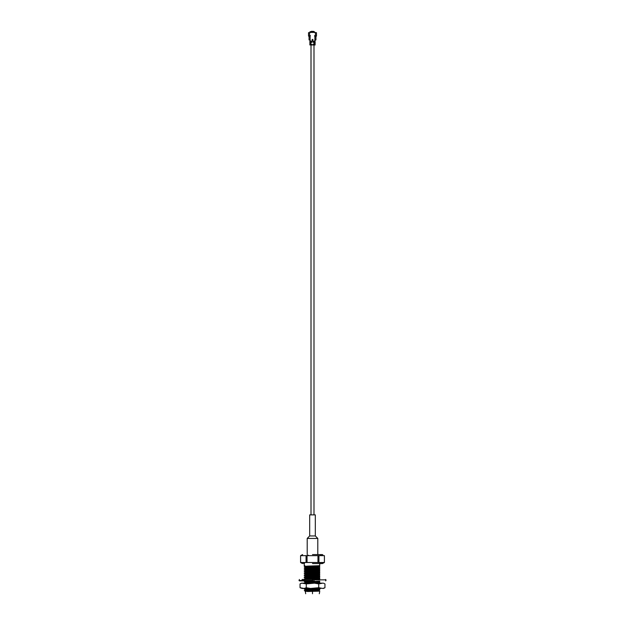 <?xml version="1.0" encoding="UTF-8"?>
<svg xmlns="http://www.w3.org/2000/svg" width="625" height="625" viewBox="0 0 625 625"><rect width="100%" height="100%" fill="white"/><g stroke="black" fill="none" stroke-linecap="round" stroke-linejoin="round"><path stroke-width="0.94" d="M315.32 514.875L309.68 514.875L315.32 514.875L315.32 535.953L309.68 535.953L315.32 535.953L317.797 538.43L307.203 538.43L307.203 554.578L307.203 538.43L317.797 538.43L317.797 554.578M309.68 535.953L307.203 538.43L309.68 535.953L309.68 514.875L309.68 535.953M307.398 591.523L319.727 591.133L307.398 591.523M318.711 590.664L318.656 590.102M318.656 590.352L305.328 591.453L318.656 590.352M305.242 591.156L305.578 591.523C304.422 591.141 305.953 590.781 310.172 590.445L304.289 590.484L305.344 589.867L319.672 588.945L305.328 589.883L308.914 589.258L305.344 589.586L304.258 588.961L312.961 588.453L304.242 588.945L306.344 589.164L304.258 588.617L312.5 588.453M318.5 588.453L308.914 589.258L318.5 588.453M319.727 582.969L318.555 583.164L319.672 583.305M304.242 583.305L319.727 582.203L317.93 581.797L319.727 581.906L319.727 582.516L305.18 583.164L319.727 582.516L304.242 582.992L305.344 582.344L319.672 581.43L305.328 582.367L308.914 581.742L305.344 582.07L304.258 581.445L314.359 580.883L304.242 581.43L307.07 581.688L304.242 581.43L306.461 580.883L304.242 581.117M319.672 581.109L308.914 581.742L319.727 581.094M306.289 582.211L307.07 582.266L306.289 582.211M319.672 579.227L317.812 579.461L319.672 579.547M307.07 578.82L319.672 577.672L307.07 578.82M318.711 577.508L317.93 577.453L318.711 577.508M317.93 577.141L305.328 578.297L317.93 577.141M306.289 578.453L307.07 578.508L306.289 578.453M307.07 576.945L319.672 575.789L307.07 576.945M318.711 575.633L317.93 575.57L318.711 575.633M317.93 575.258L305.328 576.414L317.93 575.258M306.289 576.57L307.07 576.633L306.289 576.57M307.07 575.062L319.672 573.906L307.07 575.062M318.711 573.75L317.93 573.695L318.711 573.75M317.93 573.383L305.328 574.539L317.93 573.383M306.289 574.695L307.07 574.75L306.289 574.695M307.07 573.188L319.672 572.031L307.07 573.188M318.711 571.875L317.93 571.812L318.711 571.875M317.93 571.5L305.328 572.656L317.93 571.5M306.289 572.812L307.07 572.875L306.289 572.812M307.07 571.305L319.672 570.148L307.07 571.305M318.711 569.992L317.93 569.938L318.711 569.992M317.93 569.625L305.328 570.781L317.93 569.625M306.289 570.938L307.07 570.992L306.289 570.938M307.07 569.43L319.672 568.273L307.07 569.43M318.711 568.117L317.93 568.055L318.711 568.117M317.93 567.742L305.328 568.898L317.93 567.742M306.289 569.055L307.07 569.117L306.289 569.055M306.391 574.133L304.242 573.906L319.727 572.805L304.242 573.594L305.344 572.953L304.258 571.703L319.727 570.93L304.242 572.031L319.727 571.242L304.242 571.719L305.344 571.07L304.242 569.836L319.727 569.047L304.242 570.148L319.727 569.359L304.242 569.836L305.344 569.195L304.242 567.961L319.727 567.172L304.258 567.945L305.344 567.312L319.672 566.391L305.328 567.336L308.914 566.703L305.344 567.039L304.258 566.406L319.727 565.695L308.367 566.078L304.242 566.391L307.07 566.648L304.242 566.391L304.75 565.977M318.711 566.234L317.93 566.18L318.711 566.234M317.93 565.867L308.914 566.703L317.93 565.867M318.656 589.352L319.727 589.422L318.656 589.352M317.93 572.398L319.727 572.508L317.93 572.398M317.93 570.523L319.727 570.625L317.93 570.523M317.93 568.641L319.727 568.75L317.93 568.641M319.656 567.18L317.93 567.07M317.93 566.758L319.727 566.867L317.93 566.758M312.5 591.633C304.109 591.633 304.109 591.633 312.5 591.633C320.891 591.633 320.891 591.633 312.5 591.633C304.109 591.633 304.109 591.633 312.5 591.633C320.891 591.633 320.891 591.633 312.5 591.633L312.5 593.484C320.891 593.484 320.891 593.484 312.5 593.484C304.109 593.484 304.109 593.484 312.5 593.484L312.5 591.633M318.867 590.969L319.727 591.133L318.867 590.969M305.344 566.234L307.07 566.336L305.344 566.234M319.727 565.695L319.727 563.578L319.727 565.695L318.281 565.695L319.727 565.695M304.242 563.578L304.242 565.695L304.75 565.695M305.344 568.117L307.07 568.219L305.344 568.117M319.727 575L304.242 575.789L319.727 575L304.242 575.477L319.727 574.383M307.07 577.93L304.242 577.672L319.727 576.562L304.258 577.336L319.727 576.266L319.727 576.883L304.242 577.672L307.07 577.93M305.344 577.508L307.07 577.617L305.344 577.508M304.242 579.547L319.727 578.758L304.242 579.234L319.727 578.141L319.727 578.758L304.242 579.547L305.344 578.586L304.258 577.688M305.344 579.391L306.383 579.461L305.344 579.391M305.344 581.273L307.07 581.375L305.344 581.273M305.344 588.789L306.344 588.852L305.344 588.789M310.172 590.445L319.727 589.719L304.477 590.445L319.727 590.031L319.727 589.422L319.727 590.031M305.141 591.344L304.477 590.445L319.727 589.422M304.242 573.906L319.727 572.508L319.727 573.117L304.242 573.906L307.07 574.164M319.727 570.625L319.727 571.242M319.727 568.75L319.727 569.359M319.727 566.867L319.727 567.484M304.242 577.672L305.344 576.711L304.242 575.789L305.344 574.555L304.258 573.93M304.258 568.289L307.07 568.531M319.727 572.508L319.727 573.117M312.5 563.578L322.367 563.578L312.5 563.578M312.5 593.75C320.578 593.75 320.578 593.75 312.5 593.75C304.422 593.75 304.422 593.75 312.5 593.75C304.422 593.75 304.422 593.75 312.5 593.75C320.578 593.75 320.578 593.75 312.5 593.75M318.938 562.508L318.938 555.648L307.047 555.648L317.953 555.648L317.953 562.508L307.047 562.508L318.938 562.508L317.953 562.508L317.953 555.648L324.398 555.648L324.398 562.508L324.398 555.648L318.938 555.648L318.938 562.508L324.398 562.508L318.938 562.508L320.445 563.266M321.68 563.391L322.891 563.266M302.633 563.578L300.586 562.508L300.602 555.648L306.062 555.648L300.602 555.648L300.602 562.508L306.062 562.508L306.062 555.648L307.047 555.648L307.047 562.508L300.602 562.508L302.109 563.266M303.344 563.391L304.555 563.266M301.938 563.227L301.344 563.016M307.047 555.648L306.062 555.648L306.062 562.508L307.047 562.508L307.047 555.648L308.352 555.18M322.367 554.578L322.891 554.883M321.656 554.766L320.445 554.883M312.5 554.578L322.367 554.578L312.5 554.578M302.633 554.578L300.586 555.648L300.586 562.508M324.414 555.648L324.414 562.508L322.367 563.578M312.5 588.641C319.805 588.641 319.805 588.641 312.5 588.641L312.5 589.102L312.5 588.641L308.086 588.641L312.5 588.641C319.805 588.641 319.805 588.641 312.5 588.641L312.5 588.641M312.5 589.414L312.5 590.039L312.5 589.414M312.5 590.352L312.5 590.977L312.5 590.352M312.5 565.922L312.5 566.547L312.5 565.922M312.5 566.859L312.5 567.492L312.5 566.859M312.5 567.805L312.5 568.43L312.5 567.805M312.5 569.68L312.5 570.305L312.5 569.68M312.5 571.562L312.5 572.188L312.5 571.562M312.5 572.5L312.5 573.125L312.5 572.5M312.5 573.438L312.5 574.07L312.5 573.438M312.5 574.383L312.5 575.008L312.5 574.383M312.5 576.258L312.5 576.883L312.5 576.258M312.5 578.141L312.5 578.766L312.5 578.141M312.5 581.898L312.5 582.523L312.5 581.898M312.5 593.484C320.891 593.484 320.891 593.484 312.5 593.484C304.109 593.484 304.109 593.484 312.5 593.484M319.727 581.906L319.727 582.516M302.055 579.461L312.5 579.461M312.5 580.492L299 580.492L312.5 580.492M312.5 579.852L326 579.852L312.5 579.852M312.5 580.883L299.398 580.883L312.5 580.883M302.172 588.453L300.047 587.719L302.172 588.453L300.047 587.719L300.047 583.906L301.539 583.164L300.047 583.906L300.047 587.719L304.141 588.453L302.172 588.453M320.859 588.453L304.141 588.453L306.273 587.719L310.531 588.453L318.727 587.719L322.828 588.453L318.727 587.719L318.727 583.906L318.727 587.719L314.469 588.453L320.859 588.453M310.531 583.164L322.828 583.164L318.727 583.906L314.469 583.164L306.273 583.906L306.273 587.719L306.273 583.906L304.141 583.164L310.531 583.164L302.172 583.164L306.273 583.906L310.531 583.164M301.539 583.164L300.047 583.906L301.539 583.164M312.5 583.164C322.867 583.164 322.867 583.164 312.5 583.164M301.062 583.328L302.172 583.164M324.953 583.906L324.945 587.719L324.953 583.906L323.461 583.164M322.828 588.453L324.953 587.719L322.828 588.453M318.727 583.906L320.859 583.164L314.469 583.164L318.727 583.906M306.273 587.719L304.141 588.453L310.531 588.453L306.273 587.719M314.297 32.492L313.078 31.789L314.297 32.492M311.922 31.789L310.703 32.492L311.922 31.789M310.828 32.367L311.375 31.992L310.828 32.367M313.625 31.992L314.172 32.367L313.625 31.992M314.07 32.352L313.625 32.055L314.07 32.352M311.375 32.055L310.93 32.352L311.375 32.055M314.688 36.312L314.617 35.555M309.922 41.945L309.922 42.336M309.922 41.422L309.922 41.812M309.922 44.125L309.922 44.516M309.062 39.93L309.062 36.648L310.117 36.648L309.062 36.648L309.062 39.93M315.938 39.93L314.883 40.484L315.938 39.93L315.938 36.648L315.938 39.93M315.078 44.516L315.078 44.125M315.078 42.336L315.078 41.945M315.078 41.812L315.078 41.422M313.125 42.203L314.086 42.336L313.125 42.336L314.086 41.945L313.125 41.422L314.086 41.484L313.125 41.422L314.086 41.422L314.883 40.484L314.086 41.484L313.125 41.484L314.086 41.742L313.125 41.68M313.125 44.383L314.086 44.516L313.125 44.453L314.086 44.188L313.125 44.125L314.086 44.125L314.086 42.336L314.086 44.188L313.125 44.188L314.086 44.516L313.125 44.383M314.086 44.984L310.914 44.984L314.086 44.984L314.086 44.516L314.086 44.984L315.109 44.984L314.086 44.984M312.367 39.508L312.367 40.938L312.82 39.695L312.367 39.508L312.82 39.695L312.633 41.016L312.898 39.695L312.367 39.508M312.18 39.695L312.102 40.75L312.18 39.695M314.883 36.648L315.938 36.648L314.883 36.648L314.883 40.484L314.883 36.117L314.883 36.648L314.883 36.117L316.469 36.117L316.469 32.68L316.469 36.117L314.883 36.117M315.414 32.586L316.133 32.672L315.414 32.586L315.414 36.117L315.414 32.586L314.148 32.367L315.414 32.586M308.867 32.672L309.586 32.586L308.531 32.68L308.531 35.852M308.531 36.117L308.531 32.68L308.531 36.117L309.586 36.117L309.586 32.586L311.375 32.273L309.586 32.586L309.586 36.117L308.531 36.117M310.117 40.484L309.367 39.93L310.117 40.484L310.117 36.117L309.586 36.117L310.117 36.117L310.117 40.484L310.914 41.273L310.117 40.484M311.875 41.68L310.914 41.68L311.875 41.422L310.914 41.422L311.875 41.422L310.914 41.812L311.875 41.945L310.914 42.336L310.914 44.383L311.875 44.516L309.891 44.984L311.875 44.453M312.977 40.75L312.977 39.695L312.977 40.75L312.102 40.75L312.102 39.695L312.977 39.695L312.367 39.352L312.023 40.75L312.633 41.094L312.023 40.75L312.367 39.352L312.977 39.695L312.977 40.75M313.625 32.273L314.148 32.367L313.625 32.273M314.32 32.398L310.68 32.398L314.148 32.367M310.914 44.188L309.891 44.125L310.914 44.125L310.914 42.336L311.875 42.336L310.914 42.273L311.875 42.273M311.875 42.008L310.914 42.008L311.875 41.742M310.914 42.008L311.875 42.078M311.875 42.203L309.891 42.336L309.891 44.984M311.875 44.383L309.852 44.516L309.852 44.984M309.953 42.289L309.852 44.125M310.023 41.617L310.914 41.484L309.891 41.422L309.852 41.945L310.914 41.945L309.891 41.945M309.891 44.516L310.914 44.258M309.891 42.336L310.914 42.078M309.891 41.812L310.914 41.555L309.852 41.281M310.914 41.742L309.953 41.742L310.914 41.742M310.914 41.422L309.891 41.422L310.914 41.422M309.891 41.281L310.914 41.281L309.891 41.422M313.125 42.078L314.086 42.078L313.125 42.008M315.109 44.984L315.109 44.516L315.148 44.984M315.109 44.516L314.086 44.516L315.109 44.516L314.086 44.453L315.109 44.125L314.086 44.125L315.109 44.125L315.109 42.336L314.086 42.336L315.016 42.078L314.086 42.203M315.047 42.289L314.086 42.078L315.148 42.336L315.109 44.125M314.086 41.812L315.109 41.945L314.086 41.812M314.086 41.742L315.047 41.742L314.086 41.742M315.078 42.008L315.078 41.484L314.086 41.484L315.109 41.422L314.086 41.422L315.109 41.281L314.086 41.281L315.109 41.281M314.086 41.68L315.078 41.742M311.375 31.383L313.625 31.383L313.625 32.203L313.625 31.383L311.375 31.383L311.375 32.203L311.375 31.383M311.375 31.945L310.758 32.383L311.375 32.219M313.625 32.219L314.242 32.383L313.625 31.945M311.68 31.82L311.008 32.211M315.289 32.977L314.953 32.391M314.844 32.25L310.141 32.273L314.75 32.211M310.047 32.391L309.711 32.977L310.047 32.391M310.141 36.117L310.383 35.555M309.961 32.523L311.734 31.25L315.039 32.523L311.734 31.25L309.961 32.523M314.531 32.094L314.031 31.562L314.711 32.102M314.477 31.977L309.992 31.672L314.477 31.977M315.242 36.648L315.195 36.117M309.805 36.117L309.758 36.648M313.992 44.984L313.992 514.875M311.008 44.984L311.008 514.875M305.328 591.453L305.695 593.75M319.305 593.75L319.727 591.477M304.258 566.062L304.898 565.695M318.656 589.102L318.656 589.789M306.344 588.727L306.344 589.406M306.344 590.867L306.344 591.289M317.93 565.711L317.93 566.297L317.93 565.711M317.93 566.609L317.93 567.281L317.93 566.609M317.93 567.594L317.93 568.172L317.93 567.594M317.93 568.484L317.93 569.156L317.93 568.484M317.93 569.469L317.93 570.055L317.93 569.469M317.93 570.367L317.93 571.039L317.93 570.367M317.93 571.352L317.93 571.93L317.93 571.352M317.93 573.227L317.93 573.812L317.93 573.227M317.93 575.109L317.93 575.695L317.93 575.109M317.93 576.984L317.93 577.57L317.93 576.984M317.93 581.641L317.93 582.312L317.93 581.641M307.07 566.133L307.07 566.805L307.07 566.133M307.07 568.016L307.07 568.68L307.07 568.016M307.07 570.875L307.07 571.461L307.07 570.875M307.07 572.758L307.07 573.336L307.07 572.758M307.07 574.633L307.07 575.219L307.07 574.633M307.07 576.516L307.07 577.094L307.07 576.516M307.07 577.406L307.07 578.078L307.07 577.406M307.07 578.391L307.07 578.977L307.07 578.391M307.07 581.172L307.07 581.836L307.07 581.172M307.07 582.148L307.07 582.734L307.07 582.148M299.398 580.883L299 580.492L299.398 579.461M325.602 580.883L326 580.492L325.602 579.461M324.953 587.719L323.461 588.453M309.852 42.336L309.852 41.812"/></g></svg>
